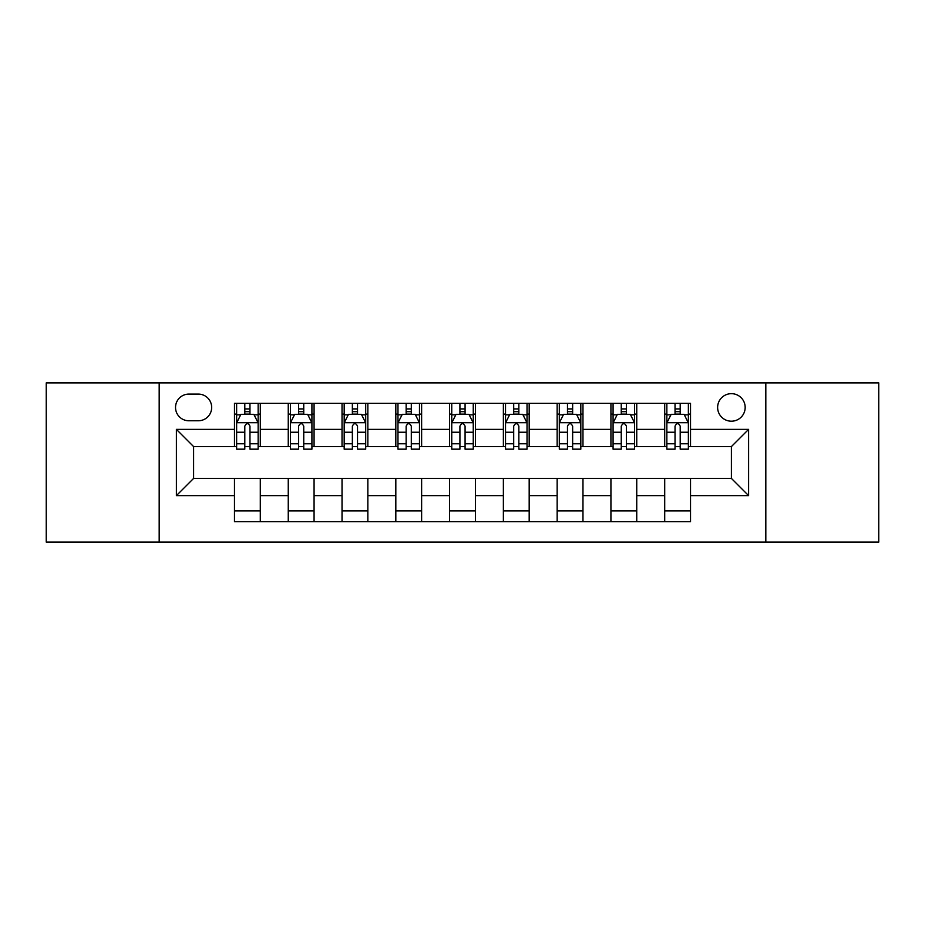 <?xml version="1.0" encoding="UTF-8"?>
<svg xmlns="http://www.w3.org/2000/svg" width="925" height="925" viewBox="0 0 925 925"><rect width="100%" height="100%" fill="white"/><g stroke="black" fill="none" stroke-linecap="round" stroke-linejoin="round"><path stroke-width="1.39" d="M731.397 393.668A13.771 13.771 0 0 0 717.627 407.428A13.771 13.771 0 0 0 731.397 421.199A13.771 13.771 0 0 0 745.168 407.428A13.771 13.771 0 0 0 731.397 393.668M765.819 542.096L878.75 542.096L878.75 382.904L765.819 382.904L765.819 542.096L159.181 542.096L159.181 382.904L46.25 382.904L46.25 542.096L159.181 542.096M188.873 420.771L198.332 420.771A13.332 13.332 0 0 0 211.675 407.428A13.332 13.332 0 0 0 198.332 394.096L188.873 394.096A13.332 13.332 0 0 0 175.53 407.428A13.332 13.332 0 0 0 188.873 420.771M765.819 382.904L159.181 382.904M234.476 495.627L176.398 495.627L176.398 429.373L234.476 429.373L234.476 446.578L193.602 446.578L193.602 478.422L234.476 478.422L234.476 521.654L690.524 521.654L690.524 478.422L731.397 478.422L731.397 446.578L690.524 446.578L690.524 429.373L748.603 429.373L748.603 495.627L690.524 495.627M690.524 429.373L690.524 403.346L234.476 403.346L234.476 429.373M664.705 403.346L664.705 446.578L666.856 446.578M675.03 446.578L680.199 446.578M688.373 446.578L690.524 446.578M664.705 446.578L634.596 446.578M610.928 403.346L610.928 446.578L613.078 446.578M621.253 446.578L626.422 446.578M610.928 446.578L580.819 446.578M557.151 403.346L557.151 446.578L559.301 446.578M567.476 446.578L572.644 446.578M557.151 446.578L527.03 446.578M503.373 403.346L503.373 446.578L505.524 446.578M513.699 446.578L518.856 446.578M503.373 446.578L473.253 446.578M449.596 403.346L449.596 446.578L451.747 446.578M459.922 446.578L465.078 446.578M449.596 446.578L419.476 446.578M395.819 403.346L395.819 446.578L397.97 446.578M406.144 446.578L411.301 446.578M395.819 446.578L365.699 446.578M342.03 403.346L342.03 446.578L344.181 446.578M352.356 446.578L357.524 446.578M342.03 446.578L311.922 446.578M288.253 403.346L288.253 446.578L290.404 446.578M298.578 446.578L303.747 446.578M288.253 446.578L258.144 446.578M234.476 446.578L236.627 446.578M244.801 446.578L249.97 446.578M234.476 478.422L260.295 478.422L260.295 521.654M690.524 478.422L260.295 478.422M260.295 403.346L260.295 446.578M234.476 414.099L236.627 414.099M244.801 414.099L249.97 414.099M258.144 414.099L260.295 414.099M234.476 510.901L260.295 510.901M288.253 478.422L288.253 521.654M314.072 403.346L314.072 446.578M288.253 414.099L290.404 414.099M298.578 414.099L303.747 414.099M311.922 414.099L314.072 414.099M314.072 478.422L314.072 521.654M288.253 510.901L314.072 510.901M342.03 478.422L342.03 521.654M367.849 478.422L367.849 521.654M342.03 510.901L367.849 510.901M367.849 403.346L367.849 446.578M342.03 414.099L344.181 414.099M352.356 414.099L357.524 414.099M365.699 414.099L367.849 414.099M395.819 478.422L395.819 521.654M421.627 478.422L421.627 521.654M395.819 510.901L421.627 510.901M421.627 403.346L421.627 446.578M395.819 414.099L397.97 414.099M406.144 414.099L411.301 414.099M419.476 414.099L421.627 414.099M449.596 478.422L449.596 521.654M475.404 478.422L475.404 521.654M449.596 510.901L475.404 510.901M475.404 403.346L475.404 446.578M449.596 414.099L451.747 414.099M459.922 414.099L465.078 414.099M473.253 414.099L475.404 414.099M503.373 478.422L503.373 521.654M529.181 478.422L529.181 521.654M503.373 510.901L529.181 510.901M529.181 403.346L529.181 446.578M503.373 414.099L505.524 414.099M513.699 414.099L518.856 414.099M527.03 414.099L529.181 414.099M557.151 478.422L557.151 521.654M582.97 478.422L582.97 521.654M557.151 510.901L582.97 510.901M582.97 403.346L582.97 446.578M557.151 414.099L559.301 414.099M567.476 414.099L572.644 414.099M580.819 414.099L582.97 414.099M610.928 478.422L610.928 521.654M636.747 478.422L636.747 521.654M610.928 510.901L636.747 510.901M636.747 403.346L636.747 446.578M610.928 414.099L613.078 414.099M621.253 414.099L626.422 414.099M634.596 414.099L636.747 414.099M664.705 478.422L664.705 521.654M664.705 510.901L690.524 510.901M664.705 414.099L666.856 414.099M675.03 414.099L680.199 414.099M688.373 414.099L690.524 414.099M193.602 446.578L176.398 429.373M193.602 478.422L176.398 495.627M748.603 429.373L731.397 446.578M748.603 495.627L731.397 478.422M249.97 408.931L244.801 408.931M258.144 443.769L249.97 443.769L249.97 449.168L258.144 449.168L258.144 422.922L253.832 414.319L240.928 414.319L236.627 422.922L236.627 449.168L244.801 449.168L244.801 443.769L236.627 443.769M236.627 422.922L236.627 403.346M258.144 422.922L258.144 403.346M244.801 414.319L244.801 403.346M249.97 403.346L249.97 414.319M249.97 443.769L249.97 426.147C248.247 422.829 246.524 422.829 244.801 426.147L244.801 443.769M303.747 408.931L298.578 408.931M311.922 443.769L303.747 443.769L303.747 449.168L311.922 449.168L311.922 422.922L307.62 414.319L294.705 414.319L290.404 422.922L290.404 449.168L298.578 449.168L298.578 443.769L290.404 443.769M290.404 422.922L290.404 403.346M311.922 422.922L311.922 403.346M298.578 414.319L298.578 403.346M303.747 403.346L303.747 414.319M303.747 443.769L303.747 426.147C302.024 422.829 300.301 422.829 298.578 426.147L298.578 443.769M357.524 408.931L352.356 408.931M365.699 443.769L357.524 443.769L357.524 449.168L365.699 449.168L365.699 422.922L361.397 414.319L348.494 414.319L344.181 422.922L344.181 449.168L352.356 449.168L352.356 443.769L344.181 443.769M344.181 422.922L344.181 403.346M365.699 422.922L365.699 403.346M352.356 414.319L352.356 403.346M357.524 403.346L357.524 414.319M357.524 443.769L357.524 426.147C355.801 422.829 354.078 422.829 352.356 426.147L352.356 443.769M411.301 408.931L406.144 408.931M419.476 443.769L411.301 443.769L411.301 449.168L419.476 449.168L419.476 422.922L415.175 414.319L402.271 414.319L397.97 422.922L397.97 449.168L406.144 449.168L406.144 443.769L397.97 443.769M397.97 422.922L397.97 403.346M419.476 422.922L419.476 403.346M406.144 414.319L406.144 403.346M411.301 403.346L411.301 414.319M411.301 443.769L411.301 426.147C409.578 422.829 407.867 422.829 406.144 426.147L406.144 443.769M465.078 408.931L459.922 408.931M473.253 443.769L465.078 443.769L465.078 449.168L473.253 449.168L473.253 422.922L468.952 414.319L456.048 414.319L451.747 422.922L451.747 449.168L459.922 449.168L459.922 443.769L451.747 443.769M451.747 422.922L451.747 403.346M473.253 422.922L473.253 403.346M459.922 414.319L459.922 403.346M465.078 403.346L465.078 414.319M465.078 443.769L465.078 426.147C463.367 422.829 461.644 422.829 459.922 426.147L459.922 443.769M518.856 408.931L513.699 408.931M527.03 443.769L518.856 443.769L518.856 449.168L527.03 449.168L527.03 422.922L522.729 414.319L509.825 414.319L505.524 422.922L505.524 449.168L513.699 449.168L513.699 443.769L505.524 443.769M505.524 422.922L505.524 403.346M527.03 422.922L527.03 403.346M513.699 414.319L513.699 403.346M518.856 403.346L518.856 414.319M518.856 443.769L518.856 426.147C517.144 422.829 515.422 422.829 513.699 426.147L513.699 443.769M572.644 408.931L567.476 408.931M580.819 443.769L572.644 443.769L572.644 449.168L580.819 449.168L580.819 422.922L576.506 414.319L563.602 414.319L559.301 422.922L559.301 449.168L567.476 449.168L567.476 443.769L559.301 443.769M559.301 422.922L559.301 403.346M580.819 422.922L580.819 403.346M567.476 414.319L567.476 403.346M572.644 403.346L572.644 414.319M572.644 443.769L572.644 426.147C570.922 422.829 569.199 422.829 567.476 426.147L567.476 443.769M626.422 408.931L621.253 408.931M634.596 443.769L626.422 443.769L626.422 449.168L634.596 449.168L634.596 422.922L630.295 414.319L617.38 414.319L613.078 422.922L613.078 449.168L621.253 449.168L621.253 443.769L613.078 443.769M613.078 422.922L613.078 403.346M634.596 422.922L634.596 403.346M621.253 414.319L621.253 403.346M626.422 403.346L626.422 414.319M626.422 443.769L626.422 426.147C624.699 422.829 622.976 422.829 621.253 426.147L621.253 443.769M680.199 408.931L675.03 408.931M688.373 443.769L680.199 443.769L680.199 449.168L688.373 449.168L688.373 422.922L684.072 414.319L671.168 414.319L666.856 422.922L666.856 449.168L675.03 449.168L675.03 443.769L666.856 443.769M666.856 422.922L666.856 403.346M688.373 422.922L688.373 403.346M675.03 414.319L675.03 403.346M680.199 403.346L680.199 414.319M680.199 443.769L680.199 426.147C678.476 422.829 676.753 422.829 675.03 426.147L675.03 443.769M288.253 495.627L260.295 495.627M288.253 429.373L260.295 429.373M342.03 429.373L314.072 429.373M342.03 495.627L314.072 495.627M395.819 429.373L367.849 429.373M395.819 495.627L367.849 495.627M449.596 429.373L421.627 429.373M449.596 495.627L421.627 495.627M503.373 429.373L475.404 429.373M503.373 495.627L475.404 495.627M557.151 429.373L529.181 429.373M557.151 495.627L529.181 495.627M610.928 429.373L582.97 429.373M610.928 495.627L582.97 495.627M664.705 429.373L636.747 429.373M664.705 495.627L636.747 495.627M258.029 422.702L236.731 422.702M236.627 414.828L240.673 414.828M254.097 414.828L258.144 414.828M244.801 432.241L236.627 432.241M258.144 432.241L249.97 432.241M249.97 411.671L244.801 411.671M311.806 422.702L290.519 422.702M290.404 414.828L294.451 414.828M307.875 414.828L311.922 414.828M298.578 432.241L290.404 432.241M311.922 432.241L303.747 432.241M303.747 411.671L298.578 411.671M365.595 422.702L344.297 422.702M344.181 414.828L348.228 414.828M361.652 414.828L365.699 414.828M352.356 432.241L344.181 432.241M365.699 432.241L357.524 432.241M357.524 411.671L352.356 411.671M419.372 422.702L398.074 422.702M397.97 414.828L402.005 414.828M415.429 414.828L419.476 414.828M406.144 432.241L397.97 432.241M419.476 432.241L411.301 432.241M411.301 411.671L406.144 411.671M473.149 422.702L451.851 422.702M451.747 414.828L455.794 414.828M469.206 414.828L473.253 414.828M459.922 432.241L451.747 432.241M473.253 432.241L465.078 432.241M465.078 411.671L459.922 411.671M526.926 422.702L505.628 422.702M505.524 414.828L509.571 414.828M522.995 414.828L527.03 414.828M513.699 432.241L505.524 432.241M527.03 432.241L518.856 432.241M518.856 411.671L513.699 411.671M580.703 422.702L559.405 422.702M559.301 414.828L563.348 414.828M576.772 414.828L580.819 414.828M567.476 432.241L559.301 432.241M580.819 432.241L572.644 432.241M572.644 411.671L567.476 411.671M634.481 422.702L613.194 422.702M613.078 414.828L617.125 414.828M630.549 414.828L634.596 414.828M621.253 432.241L613.078 432.241M634.596 432.241L626.422 432.241M626.422 411.671L621.253 411.671M688.269 422.702L666.971 422.702M666.856 414.828L670.903 414.828M684.327 414.828L688.373 414.828M675.03 432.241L666.856 432.241M688.373 432.241L680.199 432.241M680.199 411.671L675.03 411.671"/></g></svg>
